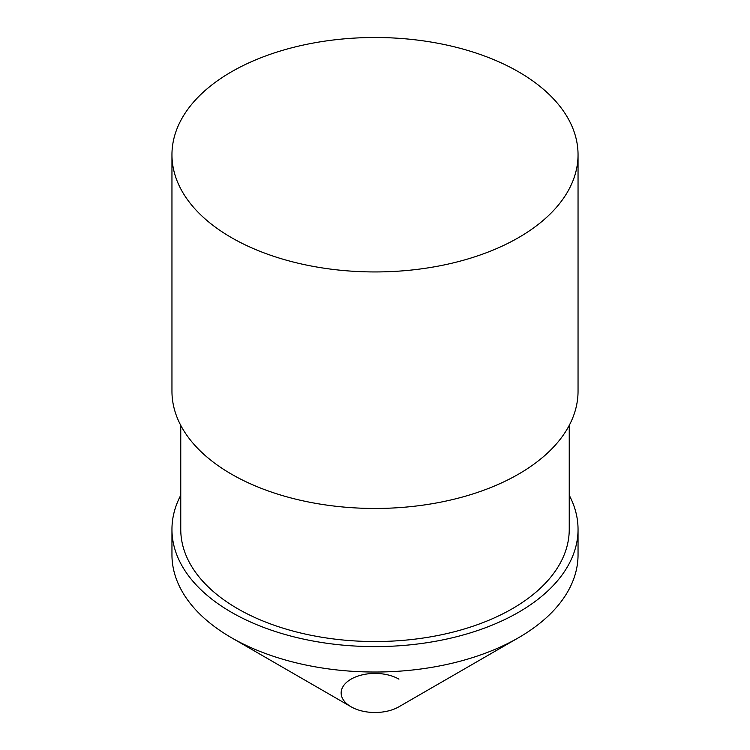 <?xml version="1.0" encoding="UTF-8"?>
<svg xmlns="http://www.w3.org/2000/svg" width="750" height="750" viewBox="0 0 750 750"><rect width="100%" height="100%" fill="white"/><g stroke="black" fill="none" stroke-linecap="round" stroke-linejoin="round"><path stroke-width="1.12" d="M398.925 679.144A33.844 19.538 0 0 0 351.075 679.144A33.844 19.538 0 0 0 351.075 706.781L351.075 706.781A33.844 19.538 0 0 0 398.925 706.781L518.569 637.697A203.044 117.225 0 0 0 578.044 554.812L578.044 529.387A203.044 117.225 0 0 0 569.241 495.253M180.759 495.253A203.044 117.225 0 0 0 171.956 529.387A203.044 117.225 0 0 0 231.431 612.281A203.044 117.225 0 0 0 452.7 637.688A203.044 117.225 0 0 0 578.044 529.387M171.956 529.387L171.956 554.812A203.044 117.225 0 0 0 231.431 637.697A203.044 117.225 0 0 0 518.569 637.697M231.431 637.697L351.075 706.781L231.431 637.697M180.759 425.372L180.759 529.387A194.241 112.144 0 0 0 237.647 608.691A194.241 112.144 0 0 0 449.334 633A194.241 112.144 0 0 0 569.241 529.387L569.241 425.372M171.956 154.725L171.956 391.238A203.044 117.225 0 0 0 231.431 474.131A203.044 117.225 0 0 0 452.7 499.538A203.044 117.225 0 0 0 578.044 391.238L578.044 154.725A203.044 117.225 0 0 0 375 37.5A203.044 117.225 0 0 0 171.956 154.725A203.044 117.225 0 0 0 231.431 237.609A203.044 117.225 0 0 0 452.7 263.025A203.044 117.225 0 0 0 578.044 154.725"/></g></svg>

